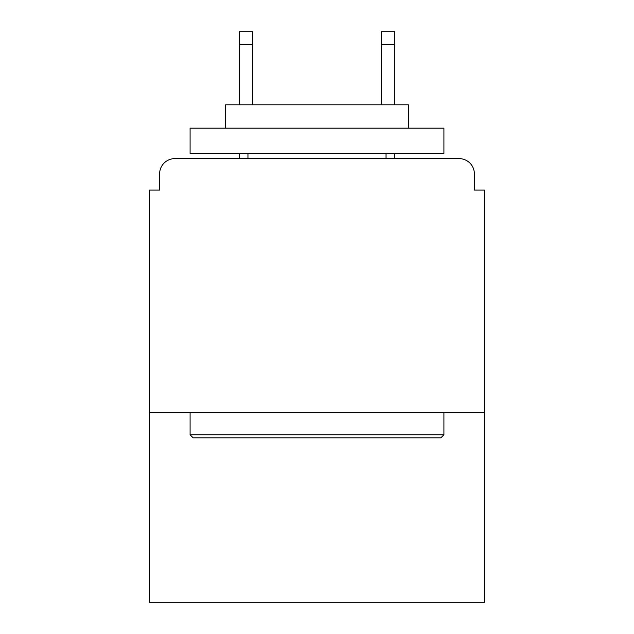 <?xml version="1.0" encoding="UTF-8"?>
<svg xmlns="http://www.w3.org/2000/svg" width="634" height="634" viewBox="0 0 634 634"><rect width="100%" height="100%" fill="white"/><g stroke="black" fill="none" stroke-linecap="round" stroke-linejoin="round"><path stroke-width="0.95" d="M484.527 412.441L484.527 190.089L474.375 190.089L474.375 173.843A15.232 15.232 0 0 0 459.143 158.611L174.857 158.611A15.232 15.232 0 0 0 159.625 173.843L159.625 190.089L149.473 190.089L149.473 602.3L484.527 602.3L484.527 412.441L149.473 412.441M159.625 173.843L159.625 190.089M459.143 158.611L396.195 158.611M237.805 158.611L174.857 158.611M474.375 190.089L474.375 173.843M193.132 437.825L190.089 434.773L443.911 434.773L440.868 437.825L193.132 437.825M443.911 128.155L443.911 153.539L190.089 153.539L190.089 128.155L443.911 128.155M225.625 128.155L225.625 104.8L408.375 104.8L408.375 128.155M443.911 412.441L443.911 434.773M190.089 412.441L190.089 434.773M386.043 153.539L386.043 158.611M247.957 153.539L247.957 158.611M252.53 44.388L239.327 44.388L239.327 31.7L252.53 31.7L252.53 104.8M239.327 44.388L239.327 104.8M239.327 153.539L239.327 158.611M394.673 31.7L394.673 44.388L381.47 44.388L381.47 31.7L394.673 31.7M381.47 104.8L381.47 44.388M394.673 158.611L394.673 153.539M394.673 104.8L394.673 44.388"/></g></svg>
